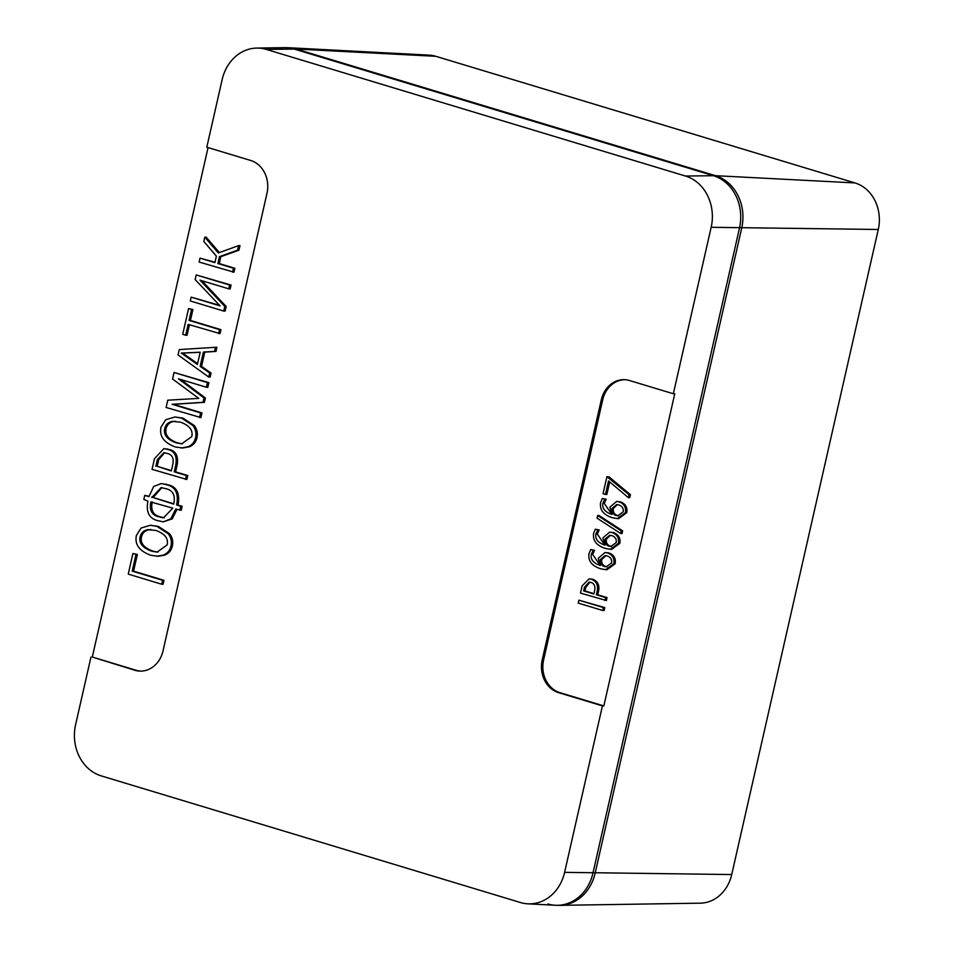 <?xml version="1.0" encoding="UTF-8"?>
<svg xmlns="http://www.w3.org/2000/svg" width="953" height="953" viewBox="0 0 953 953"><rect width="100%" height="100%" fill="white"/><g stroke="black" fill="none" stroke-linecap="round" stroke-linejoin="round"><path stroke-width="1.43" d="M556.469 905.302L558.672 905.35A42.992 36.905 -88.9 0 0 559.756 905.35A42.992 36.905 -88.9 0 0 595.149 873.139L741.708 228.077A42.992 36.905 -88.9 0 0 715.489 175.686L296.276 49.056A42.992 36.905 -88.9 0 0 288.699 47.733A42.992 36.905 -88.9 0 0 287.615 47.698L285.412 47.65A42.992 36.905 91.1 0 1 294.072 49.02L713.273 175.65A42.992 36.905 91.1 0 1 739.504 228.041L592.945 873.103A42.992 36.905 91.1 0 1 556.469 905.302A42.992 36.905 91.1 0 1 555.396 905.267L527.879 903.825A42.051 36.107 -88.9 0 0 564.605 872.352L602.427 705.887L603.845 705.923L559.995 692.676A26.875 23.063 91.1 0 1 543.603 659.929L602.701 399.819A26.875 23.063 91.1 0 1 624.799 379.699M603.845 705.923L674.76 393.792L673.342 393.756L711.164 227.291A42.051 36.107 -88.9 0 0 685.517 176.043L266.304 49.413A42.051 36.107 -88.9 0 0 256.786 48.079L284.339 47.65A42.992 36.905 91.1 0 1 285.412 47.65M288.699 47.733L429.029 55.119A38.203 32.795 91.1 0 1 435.771 56.298L854.972 182.928A38.203 32.795 91.1 0 1 878.273 229.482L731.725 874.544A38.203 32.795 91.1 0 1 700.264 903.17L559.756 905.35M200.178 352.288L182.631 353.098L197.593 363.653M256.786 48.079A42.051 36.107 -88.9 0 0 222.156 79.587L206.801 147.215L250.615 160.449A26.875 23.063 91.1 0 1 267.007 193.197L162.999 650.982A26.875 23.063 91.1 0 1 140.198 671.103A26.875 23.063 91.1 0 1 134.79 670.257L92.31 657.034L136.172 670.281A26.875 23.063 91.1 0 0 140.889 671.115M602.427 705.887L558.613 692.652A26.875 23.063 91.1 0 1 542.221 659.905L601.319 399.795A26.875 23.063 91.1 0 1 624.12 379.663A26.875 23.063 91.1 0 1 629.528 380.521L673.342 393.756M610.408 535.3L606.37 539.195C605.894 542.579 607.156 544.89 610.17 546.117L611.6 546.414M605.786 555.67L601.748 559.554C601.272 562.937 602.534 565.248 605.548 566.475L606.966 566.773M589.895 582.152L585.857 587.215L585.011 590.943L593.922 593.648M617.377 504.613L613.351 508.497C612.862 511.88 614.137 514.191 617.151 515.418L618.568 515.716M597.662 515.513L599.044 515.537L622.643 530.892L622.047 533.537L620.665 533.513L597.066 518.158L597.662 515.513L621.273 530.869L620.665 533.513M595.339 529.189L597.841 529.951L595.887 534.002C595.053 539.172 598.079 542.888 604.988 545.152L602.868 537.921L609.634 532.143L612.183 532.572C617.151 534.454 619.236 538.028 618.449 543.305L610.313 549.297L605.346 548.428C596.507 545.581 592.599 540.554 593.624 533.37L595.339 529.189L599.223 529.975L597.269 534.025L604.452 544.508M609.634 532.143L613.565 532.596C618.533 534.478 620.617 538.052 619.831 543.341L611.683 549.321L610.313 549.297M590.705 549.547L593.219 550.31L591.265 554.36C590.419 559.53 593.457 563.247 600.354 565.51L598.246 558.279L605.012 552.502L607.561 552.931C612.529 554.813 614.614 558.387 613.827 563.676L605.679 569.656L600.712 568.786C591.873 565.939 587.965 560.912 588.99 553.729L590.705 549.547L594.589 550.334L592.635 554.384L599.83 564.879M605.012 552.502L608.931 552.954C613.899 554.837 615.995 558.41 615.209 563.699L607.061 569.68L605.679 569.656M589.121 578.852L592.814 579.269C597.829 581.306 599.735 585.297 598.555 591.241L597.745 594.791L607.049 597.602L606.382 600.533L580.484 593.1L582.104 585.928L589.121 578.852L591.432 579.245C596.447 581.282 598.365 585.273 597.174 591.205L596.364 594.767L605.667 597.579L605.012 600.509M578.876 600.164L604.774 607.597L604.119 610.528L602.737 610.504L578.209 603.094L578.876 600.164L603.404 607.573L602.737 610.504M602.308 498.49L604.81 499.253L602.856 503.303C602.022 508.473 605.06 512.19 611.957 514.453L609.849 507.222L616.603 501.445L619.152 501.874C624.12 503.756 626.216 507.33 625.43 512.619L617.282 518.599L612.314 517.729C603.475 514.882 599.568 509.855 600.593 502.672L602.308 498.49L606.191 499.277L604.238 503.327L611.421 513.822M616.603 501.445L620.534 501.897C625.502 503.78 627.586 507.353 626.8 512.643L618.664 518.623L617.282 518.599M606.93 476.667L609.086 476.929L630.433 494.702L629.754 497.657L628.384 497.633L608.55 480.955L605.477 494.44L603.058 493.702L606.93 476.667L629.051 494.678L628.384 497.633M609.706 481.932L606.858 494.464L605.477 494.44M152.206 501.921L152.182 502.017C150.693 509.879 153.004 514.715 159.115 516.526L164.178 517.836M161.807 487.638L153.195 497.549L173.791 503.768M151.05 529.546L149.264 529.689C145.201 530.404 142.628 532.739 141.556 536.67C139.996 543.079 143.879 547.927 153.207 551.227L157.793 552.109M164.583 452.723L158.722 459.727L157.221 466.315L171.409 470.603M175.662 421.274L173.863 421.417C169.801 422.131 167.24 424.454 166.156 428.385C164.595 434.794 168.478 439.643 177.806 442.954L182.392 443.824M208.052 147.596L92.31 657.034M238.619 245.612L240.001 245.636L238.953 250.21L220.846 256.667L219.273 263.564L234.855 268.269L233.962 272.189L199.141 262.063L200.035 258.132L214.89 262.623L216.367 256.154L203.823 241.454L204.8 237.142L218.344 252.962L238.619 245.612L237.583 250.174L219.464 256.643L217.892 263.528L233.473 268.246L232.592 272.165M200.035 258.132L214.973 262.266M204.8 237.142L206.182 237.166L219.381 252.581M188.575 308.581L192.923 309.511L190.433 320.446L220.905 329.643L220.012 333.61L188.158 324.377L185.692 335.242L182.714 334.336L188.575 308.581L191.541 309.487L189.051 320.411L219.535 329.619L218.63 333.586M189.456 324.77L187.062 335.265L185.692 335.242M215.521 347.297L216.891 347.321L215.962 351.443L204.776 352.098L201.536 366.381L211.054 373.04L210.136 377.078L208.755 377.054L178.032 354.957L179.259 349.584L215.521 347.297L214.58 351.419L203.406 352.074L200.154 366.357L209.672 373.016L208.755 377.054M161.248 483.552L169.3 485.077C176.984 487.483 179.938 493.857 178.187 504.161L177.985 505.042L182.142 506.293L181.225 510.296L175.697 509.021L170.837 518.861L163.201 521.863L156.876 520.433C148.93 518.063 145.94 511.618 147.906 501.111L143.82 499.384L144.737 495.381L148.918 496.656L153.707 486.459L161.248 483.552L167.919 485.041C175.602 487.459 178.568 493.833 176.805 504.137L176.615 505.019L180.76 506.269L179.855 510.272M176.996 509.414L172.207 518.885L163.201 521.863M144.737 495.381L149.002 496.287M150.36 525.27L158.353 526.413L169.622 533.775C172.445 537.528 173.363 541.602 172.362 546.009C171.349 550.441 168.776 553.49 164.631 555.134L158.127 556.29L150.848 555.289C139.388 551.072 134.564 544.485 136.374 535.526L141.092 528.022L150.36 525.27L156.971 526.39L168.24 533.751C171.063 537.504 171.981 541.578 170.98 545.986C169.979 550.417 167.394 553.467 163.249 555.111L156.745 556.266M132.92 553.502L137.375 554.455L133.587 571.145L163.964 580.317L163.07 584.249L161.688 584.225L128.238 574.111L132.92 553.502L135.993 554.432L132.205 571.121L162.582 580.294L161.688 584.225M163.904 448.577L170.563 449.828C176.603 451.936 178.723 457.345 176.936 466.041L175.614 471.878L187.765 475.547L186.871 479.466L152.051 469.341L154.457 458.715L163.904 448.577L169.193 449.804C175.221 451.913 177.353 457.321 175.555 466.017L174.232 471.842L186.383 475.523L185.49 479.442M174.971 416.985L182.952 418.129L194.221 425.503C197.045 429.255 197.962 433.329 196.961 437.725C195.949 442.168 193.376 445.206 189.23 446.85L182.726 448.005L175.447 447.005C163.987 442.8 159.175 436.212 160.974 427.242L165.691 419.737L174.971 416.985L181.57 418.105L192.84 425.467C195.675 429.219 196.58 433.305 195.579 437.701C194.579 442.132 191.994 445.182 187.848 446.826L181.344 447.981M180.701 379.497L205.383 397.973L204.395 402.345L173.517 404.322L201.988 412.923L200.928 417.593L166.108 407.467L167.764 400.189L198.76 398.39L172.564 379.008L174.054 372.492L207.492 382.606L206.432 387.263L178.437 378.817L204.013 397.949L203.013 402.321L172.136 404.298L200.606 412.899L199.546 417.569M174.054 372.492L208.874 382.629L207.814 387.299L206.432 387.263M196.211 274.94L231.043 285.066L230.173 288.878L228.791 288.854L199.987 280.146L224.801 306.461L223.752 311.071L190.302 300.957L191.172 297.157L220.072 305.889L195.162 279.586L196.211 274.94L229.661 285.042L228.791 288.854M201.881 280.718L226.171 306.485L225.122 311.095L223.752 311.071M191.172 297.157L219.559 305.341M629.051 494.678L630.433 494.702M607.716 476.893L609.086 476.929M618.831 504.923C622.226 506.138 623.679 508.437 623.191 511.832L617.889 515.74L615.769 515.394C612.755 514.167 611.492 511.856 611.969 508.473L616.674 504.554L618.831 504.923M604.81 499.253L606.191 499.277M603.404 607.573L604.774 607.597M229.661 285.042L231.043 285.066M224.801 306.461L226.171 306.485M207.492 382.606L208.874 382.629M204.013 397.949L205.383 397.973M203.013 402.321L204.395 402.345M172.136 404.298L173.517 404.322M200.606 412.899L201.988 412.923M180.534 422.179C189.409 425.407 193.149 430.208 191.779 436.581L181.713 443.836L176.424 442.919C167.097 439.619 163.213 434.771 164.774 428.362C165.858 424.43 168.431 422.096 172.493 421.381L180.534 422.179M155.839 466.291L157.34 459.703L163.88 452.663L168.169 453.688C172.576 455.117 174.065 458.977 172.624 465.255L171.326 470.973L157.221 466.315M174.232 471.842L175.614 471.878M186.383 475.523L187.765 475.547M132.205 571.121L133.587 571.145M135.993 554.432L137.375 554.455M162.582 580.294L163.964 580.317M155.935 530.452C164.809 533.692 168.55 538.493 167.18 544.866L157.114 552.121L151.825 551.203C142.497 547.904 138.614 543.055 140.174 536.646C141.258 532.703 143.832 530.38 147.894 529.665L155.935 530.452M150.812 501.981L172.791 508.14L163.499 517.86L157.733 516.502C151.622 514.691 149.311 509.855 150.812 501.981L152.182 502.017M151.825 497.526L161.105 487.591L167.12 488.996C173.041 490.866 175.304 495.62 173.899 503.267L173.708 504.137L153.195 497.549M176.615 505.019L177.985 505.042M180.76 506.269L182.142 506.293M181.249 353.075L200.201 352.205L197.414 364.475L181.249 353.075L182.631 353.098M200.154 366.357L201.536 366.381M203.406 352.074L204.776 352.098M209.672 373.016L211.054 373.04M214.58 351.419L215.962 351.443M189.051 320.411L190.433 320.446M191.541 309.487L192.923 309.511M219.535 329.619L220.905 329.643M217.892 263.528L219.273 263.564M219.464 256.643L220.846 256.667M233.473 268.246L234.855 268.269M237.583 250.174L238.953 250.21M594.601 590.669L593.838 594.005L583.629 590.92L584.475 587.191L589.18 582.092L590.86 582.378C594.279 583.474 595.53 586.238 594.601 590.669M605.667 597.579L607.049 597.602M596.364 594.767L597.745 594.791M597.174 591.205L598.555 591.241M583.629 590.92L585.011 590.943M607.228 555.98C610.623 557.195 612.076 559.494 611.6 562.889L606.287 566.797L604.178 566.451C601.164 565.224 599.89 562.913 600.366 559.53L605.072 555.611L607.228 555.98M593.219 550.31L594.589 550.334M611.85 535.622C615.257 536.837 616.71 539.136 616.222 542.531L610.921 546.438L608.8 546.093C605.786 544.866 604.512 542.555 604.988 539.172L609.694 535.252L611.85 535.622M597.841 529.951L599.223 529.975M621.273 530.869L622.643 530.892M90.976 657.022L75.609 724.649A42.051 36.107 -88.9 0 0 101.256 775.897L520.457 902.527A42.051 36.107 -88.9 0 0 527.879 903.825M274.69 49.294A42.992 36.905 91.1 0 1 294.072 49.02L713.273 175.65A42.992 36.905 91.1 0 1 739.504 228.041L592.945 873.103A42.992 36.905 91.1 0 1 547.808 903.944M564.605 872.352L731.725 874.544M711.164 227.291L878.273 229.482M685.517 176.043L715.489 175.686L854.972 182.928M266.304 49.413L296.276 49.056L435.771 56.298M134.79 670.257L136.172 670.281M542.221 659.905L543.603 659.929M558.613 692.652L559.995 692.676M601.319 399.795L602.701 399.819M602.856 503.303L604.238 503.327M619.152 501.874L620.534 501.897M625.43 512.619L626.8 512.643M615.769 515.394L617.151 515.418M611.969 508.473L613.351 508.497M181.57 418.105L182.952 418.129M192.84 425.467L194.221 425.503M195.579 437.701L196.961 437.725M187.848 446.826L189.23 446.85M176.424 442.919L177.806 442.954M164.774 428.362L166.156 428.385M172.493 421.381L173.863 421.417M166.608 449.03L167.99 449.054M169.193 449.804L170.563 449.828M175.555 466.017L176.936 466.041M157.34 459.703L158.722 459.727M156.971 526.39L158.353 526.413M168.24 533.751L169.622 533.775M170.98 545.986L172.362 546.009M163.249 555.111L164.631 555.134M151.825 551.203L153.207 551.227M140.174 536.646L141.556 536.67M147.894 529.665L149.264 529.689M165.107 484.195L166.489 484.219M167.919 485.041L169.3 485.077M176.805 504.137L178.187 504.161M175.602 509.474L176.972 509.498M152.015 496.656L153.397 496.68M160.676 517.384L162.058 517.408M157.733 516.502L159.115 516.526M591.432 579.245L592.814 579.269M584.475 587.191L585.857 587.215M591.265 554.36L592.635 554.384M607.561 552.931L608.931 552.954M613.827 563.676L615.209 563.699M604.178 566.451L605.548 566.475M600.366 559.53L601.748 559.554M595.887 534.002L597.269 534.025M612.183 532.572L613.565 532.596M618.449 543.305L619.831 543.341M608.8 546.093L610.17 546.117M604.988 539.172L606.37 539.195"/></g></svg>
